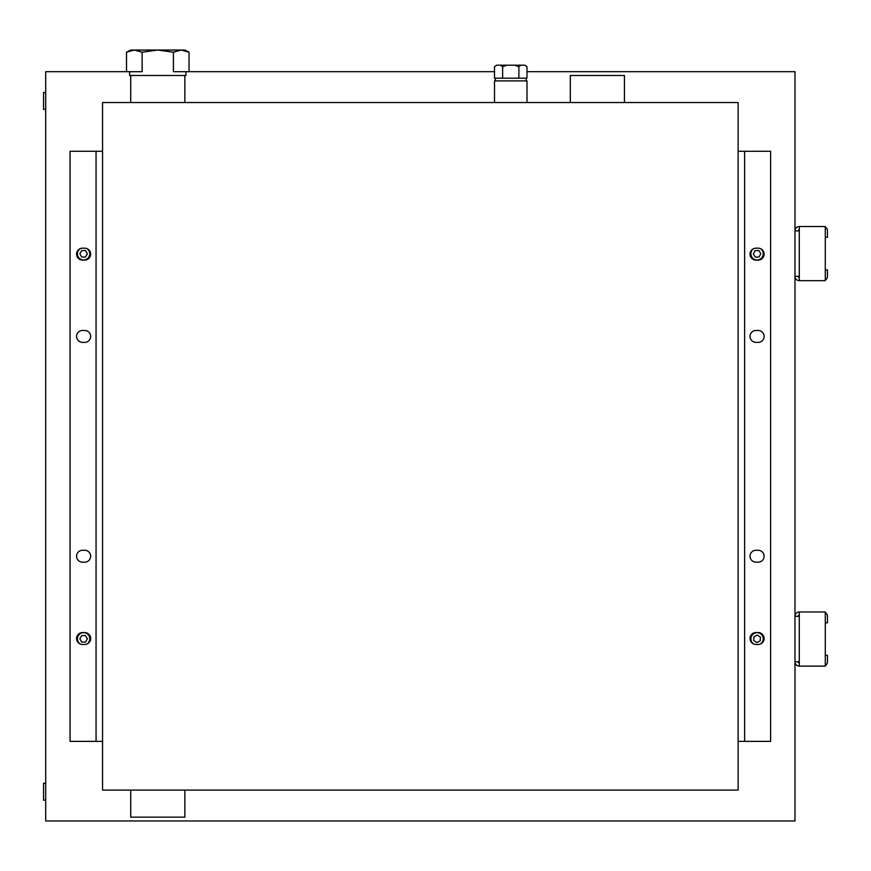 <?xml version="1.0" encoding="UTF-8"?>
<svg xmlns="http://www.w3.org/2000/svg" width="871" height="871" viewBox="0 0 871 871"><rect width="100%" height="100%" fill="white"/><g stroke="black" fill="none" stroke-linecap="round" stroke-linejoin="round"><path stroke-width="1.31" d="M738.129 790.095L738.129 102.549L102.56 102.549L102.56 790.095L738.129 790.095M494.51 102.549L494.51 80.894L526.988 80.894L526.988 102.549M184.848 790.095L184.848 817.161L130.715 817.161L130.715 790.095M184.848 75.483L184.848 102.549M570.298 102.549L570.298 75.483L624.442 75.483L624.442 102.549M102.56 151.282L70.072 151.282L70.072 741.363L102.56 741.363M84.694 330.468A5.955 5.955 0 0 1 90.649 336.424A5.955 5.955 0 0 1 84.694 342.379L82.527 342.379A5.955 5.955 0 0 1 76.572 336.424A5.955 5.955 0 0 1 82.527 330.468L84.694 330.468A5.955 5.955 0 0 1 90.649 336.424A5.955 5.955 0 0 1 84.694 342.379M84.694 260.091L82.527 260.091A5.955 5.955 0 0 1 76.572 254.136A5.955 5.955 0 0 1 82.527 248.181L84.694 248.181A5.955 5.955 0 0 1 90.649 254.136A5.955 5.955 0 0 1 84.694 260.091M84.694 550.265A5.955 5.955 0 0 1 90.649 556.221A5.955 5.955 0 0 1 84.694 562.176L82.527 562.176A5.955 5.955 0 0 1 76.572 556.221A5.955 5.955 0 0 1 82.527 550.265L84.694 550.265A5.955 5.955 0 0 1 90.649 556.221A5.955 5.955 0 0 1 84.694 562.176M84.694 632.553A5.955 5.955 0 0 1 90.649 638.508A5.955 5.955 0 0 1 84.694 644.464L82.527 644.464A5.955 5.955 0 0 1 76.572 638.508A5.955 5.955 0 0 1 82.527 632.553L84.694 632.553M82.527 562.176A5.955 5.955 0 0 1 76.572 556.221A5.955 5.955 0 0 1 82.527 550.265M82.527 342.379A5.955 5.955 0 0 1 76.572 336.424A5.955 5.955 0 0 1 82.527 330.468M738.129 741.363L770.606 741.363L770.606 151.282L738.129 151.282M755.984 562.176A5.955 5.955 0 0 1 750.04 556.221A5.955 5.955 0 0 1 755.984 550.265L758.151 550.265A5.955 5.955 0 0 1 764.107 556.221A5.955 5.955 0 0 1 758.151 562.176L755.984 562.176A5.955 5.955 0 0 1 750.04 556.221A5.955 5.955 0 0 1 755.984 550.265M755.984 632.553L758.151 632.553A5.955 5.955 0 0 1 764.107 638.508A5.955 5.955 0 0 1 758.151 644.464L755.984 644.464A5.955 5.955 0 0 1 750.04 638.508A5.955 5.955 0 0 1 755.984 632.553M755.984 342.379A5.955 5.955 0 0 1 750.04 336.424A5.955 5.955 0 0 1 755.984 330.468L758.151 330.468A5.955 5.955 0 0 1 764.107 336.424A5.955 5.955 0 0 1 758.151 342.379L755.984 342.379A5.955 5.955 0 0 1 750.04 336.424A5.955 5.955 0 0 1 755.984 330.468M755.984 260.091A5.955 5.955 0 0 1 750.04 254.136A5.955 5.955 0 0 1 755.984 248.181L758.151 248.181A5.955 5.955 0 0 1 764.107 254.136A5.955 5.955 0 0 1 758.151 260.091L755.984 260.091M758.151 330.468A5.955 5.955 0 0 1 764.107 336.424A5.955 5.955 0 0 1 758.151 342.379M758.151 550.265A5.955 5.955 0 0 1 764.107 556.221A5.955 5.955 0 0 1 758.151 562.176M825.283 665.542A4.333 4.333 0 0 0 827.45 661.786L827.45 655.286L825.283 655.286M825.283 612.563A4.333 4.333 0 0 1 827.45 616.309L827.45 622.809L825.283 622.809M794.973 616.309A4.333 4.333 0 0 1 799.295 611.975L799.295 616.309L794.973 616.309L794.973 661.786L799.295 661.786L799.295 666.119L825.283 666.119L825.283 611.975L799.295 611.975M798.217 616.309A1.078 1.078 0 0 1 799.295 615.231M794.973 661.786A4.333 4.333 0 0 0 799.295 666.119M798.217 661.786A1.078 1.078 0 0 0 799.295 662.864M825.283 280.081A4.333 4.333 0 0 0 827.45 276.336L827.45 269.836L825.283 269.836M825.283 227.102A4.333 4.333 0 0 1 827.45 230.859L827.45 237.358L825.283 237.358M794.973 230.859A4.333 4.333 0 0 1 799.295 226.525L799.295 230.859L794.973 230.859L794.973 276.336L799.295 276.336L799.295 280.669L825.283 280.669L825.283 226.525L799.295 226.525M798.217 230.859A1.078 1.078 0 0 1 799.295 229.77M794.973 276.336A4.333 4.333 0 0 0 799.295 280.669M798.217 276.336A1.078 1.078 0 0 0 799.295 277.414M750.04 253.984A7.033 7.033 0 0 0 751.107 257.544M763.04 257.544A7.033 7.033 0 0 0 764.107 253.984M753.328 253.918L755.103 250.619L758.848 250.51L760.818 253.701L759.044 256.999L755.299 257.119L753.328 253.918M751.107 635.101A7.033 7.033 0 0 0 750.04 638.661M764.107 638.661A7.033 7.033 0 0 0 763.04 635.101M753.709 640.479L753.959 636.745L757.324 635.09L760.437 637.18L760.187 640.925L756.823 642.569L753.709 640.479M77.639 635.101A7.033 7.033 0 0 0 76.572 638.661M90.649 638.661A7.033 7.033 0 0 0 89.582 635.101M81.732 635.58L85.489 635.58L87.361 638.835L85.489 642.079L81.732 642.079L79.86 638.835L81.732 635.58M76.572 253.984A7.033 7.033 0 0 0 77.639 257.544M89.582 257.544A7.033 7.033 0 0 0 90.649 253.984M81.732 250.565L85.489 250.565L87.361 253.809L85.489 257.065L81.732 257.065L79.86 253.809L81.732 250.565M45.706 783.323L43.55 783.214L43.55 800.209L45.706 800.101M45.706 92.544L43.55 92.435L43.55 109.43L45.706 109.321M126.524 52.206L134.341 50.039L130.715 50.039L126.524 52.206L126.524 71.694L142.147 71.694L129.627 71.694L129.627 75.483L185.926 75.483L185.926 71.694L173.405 71.694L173.405 52.206L181.222 50.039L189.04 52.206L189.04 71.694L173.405 71.694M142.147 71.694L142.147 52.206L157.782 50.039L173.405 52.206M189.04 52.206L184.848 50.039L134.341 50.039L142.147 52.206M526.182 80.894L526.182 78.194L495.316 78.194L495.316 80.894M496.59 65.194L494.499 66.762L496.59 65.194L500.531 65.194L502.621 66.762L506.813 65.194L514.696 65.194L518.876 66.762L520.967 65.194L524.908 65.194L526.999 66.762L526.999 78.194M494.499 66.762L494.499 78.194M518.876 66.762L518.876 78.194M502.621 66.762L502.621 78.194M506.813 65.194L500.531 65.194M520.967 65.194L514.696 65.194M526.999 66.762L524.908 65.194M794.983 230.554L794.983 71.683L526.999 71.683M494.499 71.683L189.04 71.683M126.524 71.683L45.706 71.683L45.706 820.961L794.983 820.961L794.983 662.091M794.983 616.004L794.983 276.64M96.06 151.282L96.06 741.363M744.618 741.363L744.618 151.282M799.295 616.309L799.295 661.786M799.295 230.859L799.295 276.336M760.427 248.638A6.173 6.173 0 0 1 762.343 257.021A6.173 6.173 0 0 1 754.003 259.166A6.173 6.173 0 0 1 753.72 248.638M753.72 644.007A6.173 6.173 0 0 1 750.911 638.41A6.173 6.173 0 0 1 760.198 633.511A6.173 6.173 0 0 1 760.427 644.007M80.252 644.007A6.173 6.173 0 0 1 83.616 632.662A6.173 6.173 0 0 1 86.969 644.007M86.969 248.638A6.173 6.173 0 0 1 88.265 257.86A6.173 6.173 0 0 1 78.956 257.86A6.173 6.173 0 0 1 80.252 248.638M130.715 75.483L130.715 102.549"/></g></svg>
